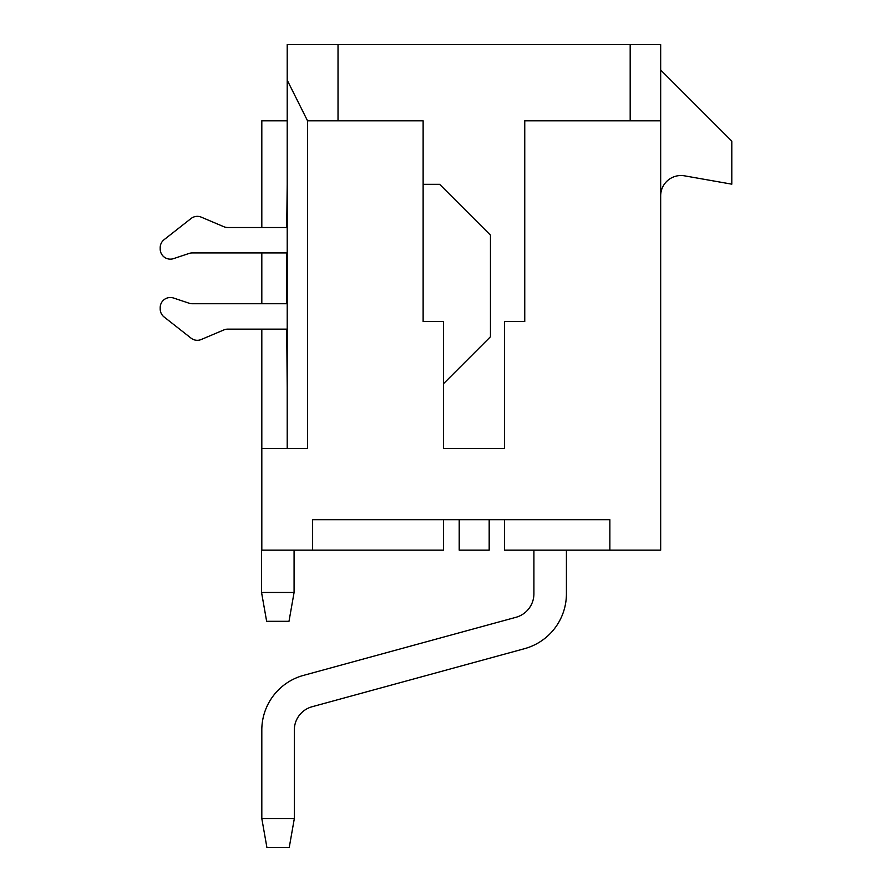 <?xml version="1.0" encoding="UTF-8"?>
<svg xmlns="http://www.w3.org/2000/svg" width="892" height="892" viewBox="0 0 892 892"><rect width="100%" height="100%" fill="white"/><g stroke="black" fill="none" stroke-linecap="round" stroke-linejoin="round"><path stroke-width="1.34" d="M189.115 253.44L173.572 258.624A10.158 10.158 0 0 1 160.192 248.98A10.158 10.158 0 0 0 173.572 258.624L189.115 253.44A10.158 10.158 0 0 1 192.326 252.927L286.711 252.927L286.711 303.737L192.326 303.737A10.158 10.158 0 0 1 189.115 303.213L173.572 298.028A10.158 10.158 0 0 0 160.192 307.673L160.192 308.955A10.158 10.158 0 0 0 164.072 316.95L191.044 338.135A10.158 10.158 0 0 0 201.28 339.495L223.836 329.94A10.158 10.158 0 0 1 227.806 329.137L286.711 329.137L287.213 387.563L287.213 184.332L286.711 227.516L227.806 227.516A10.158 10.158 0 0 1 223.836 226.713L201.28 217.157A10.158 10.158 0 0 0 191.044 218.518L164.072 239.703A10.158 10.158 0 0 0 160.192 247.697L160.192 248.98L160.192 247.697M160.192 308.955L160.192 307.673M287.213 448.542L287.213 387.563M287.213 184.332L287.213 44.6L660.671 44.6L660.671 550.163L504.437 550.163L504.437 519.679M261.813 329.137L261.813 550.163L443.458 550.163L443.458 519.679M459.213 519.679L459.213 550.163L489.184 550.163L489.184 519.679M660.671 120.81L524.752 120.81L524.752 321.51L504.437 321.51L504.437 448.542L443.458 448.542L443.458 321.51L423.131 321.51L423.131 120.81L307.539 120.81L307.539 448.542L261.813 448.542M443.458 383.761L490.455 336.763L490.455 235.142L439.644 184.332L423.131 184.332L423.131 120.81M312.624 550.163L312.624 519.679L609.86 519.679L609.86 550.163M504.437 321.51L504.437 448.542M630.187 44.6L630.187 120.81M287.213 80.169L307.539 120.81M338.023 120.81L338.023 44.6M660.671 70L731.808 141.137L731.808 184.165L684.521 175.835A20.326 20.326 0 0 0 660.671 195.85M223.836 226.713A10.158 10.158 0 0 0 227.806 227.516L261.813 227.516L261.813 120.81L287.213 120.81M261.813 252.927L261.813 303.737L192.326 303.737M294.081 550.163L294.081 592.478L288.997 621.3L266.641 621.3L261.557 592.478L294.081 592.478M261.813 520.326A43.719 43.719 0 0 0 261.557 525.031L261.557 592.478M566.42 550.163L566.42 594.217A56.91 56.91 0 0 1 524.518 648.685L312.088 706.743A24.117 24.117 0 0 0 294.327 730.013L294.327 818.588L289.253 847.4L266.898 847.4L261.813 818.588L294.327 818.588M533.907 550.163L533.907 594.072A24.385 24.385 0 0 1 515.944 617.309L303.514 675.378A56.631 56.631 0 0 0 261.813 730.013L261.813 818.588M191.044 338.135L164.072 316.95M223.836 329.94L201.28 339.495M164.072 239.703L191.044 218.518"/></g></svg>
